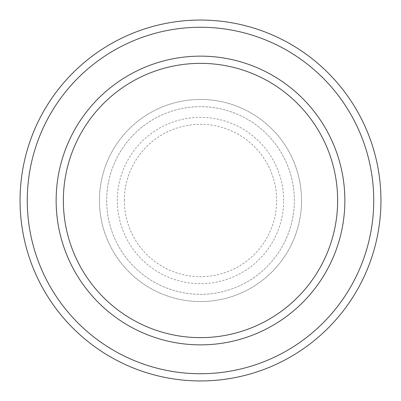 <?xml version="1.0" encoding="UTF-8"?>
<svg xmlns="http://www.w3.org/2000/svg" width="401" height="401" viewBox="0 0 401 401"><rect width="100%" height="100%" fill="white"/><g stroke="black" fill="none" stroke-linecap="round" stroke-linejoin="round"><path stroke-width="0.3" stroke-dasharray="2 1.5" d="M99.448 200.5A101.052 101.052 0 0 0 200.5 301.552A101.052 101.052 0 0 0 301.552 200.5A101.052 101.052 0 0 0 200.5 99.448A101.052 101.052 0 0 0 99.448 200.5A101.052 101.052 0 0 0 200.5 301.552A101.052 101.052 0 0 0 301.552 200.5A101.052 101.052 0 0 0 200.5 99.448A101.052 101.052 0 0 0 99.448 200.5A101.052 101.052 0 0 0 200.5 301.552A101.052 101.052 0 0 0 301.552 200.5A101.052 101.052 0 0 0 200.5 99.448A101.052 101.052 0 0 0 99.448 200.5A101.052 101.052 0 0 0 200.5 301.552A101.052 101.052 0 0 0 301.552 200.5A101.052 101.052 0 0 0 200.5 99.448A101.052 101.052 0 0 0 99.448 200.5A101.052 101.052 0 0 0 200.5 301.552A101.052 101.052 0 0 0 301.552 200.5A101.052 101.052 0 0 0 200.5 99.448A101.052 101.052 0 0 0 99.448 200.5A101.052 101.052 0 0 0 200.5 301.552A101.052 101.052 0 0 0 301.552 200.5A101.052 101.052 0 0 0 200.5 99.448A101.052 101.052 0 0 0 99.448 200.5A101.052 101.052 0 0 0 200.5 301.552A101.052 101.052 0 0 0 301.552 200.5A101.052 101.052 0 0 0 200.5 99.448A101.052 101.052 0 0 0 99.448 200.5A101.052 101.052 0 0 0 200.5 301.552A101.052 101.052 0 0 0 301.552 200.5A101.052 101.052 0 0 0 200.5 99.448A101.052 101.052 0 0 0 99.448 200.5M106.666 200.5A93.834 93.834 0 0 0 200.5 294.334A93.834 93.834 0 0 0 294.334 200.5A93.834 93.834 0 0 0 200.5 106.666A93.834 93.834 0 0 0 106.666 200.5A93.834 93.834 0 0 0 200.5 294.334A93.834 93.834 0 0 0 294.334 200.5A93.834 93.834 0 0 0 200.5 106.666A93.834 93.834 0 0 0 106.666 200.5A93.834 93.834 0 0 0 200.5 294.334A93.834 93.834 0 0 0 294.334 200.5A93.834 93.834 0 0 0 200.5 106.666A93.834 93.834 0 0 0 106.666 200.5A93.834 93.834 0 0 0 200.5 294.334A93.834 93.834 0 0 0 294.334 200.5A93.834 93.834 0 0 0 200.5 106.666A93.834 93.834 0 0 0 106.666 200.5A93.834 93.834 0 0 0 200.5 294.334A93.834 93.834 0 0 0 294.334 200.5A93.834 93.834 0 0 0 200.5 106.666A93.834 93.834 0 0 0 106.666 200.5M63.358 200.5A137.142 137.142 0 0 1 200.5 63.358A137.142 137.142 0 0 1 337.642 200.5A137.142 137.142 0 0 1 200.5 337.642A137.142 137.142 0 0 1 63.358 200.5A137.142 137.142 0 0 0 200.5 337.642A137.142 137.142 0 0 0 337.642 200.5A137.142 137.142 0 0 1 200.5 337.642A137.142 137.142 0 0 1 63.358 200.5A137.142 137.142 0 0 1 200.5 63.358A137.142 137.142 0 0 1 337.642 200.5A137.142 137.142 0 0 0 200.5 63.358A137.142 137.142 0 0 0 63.358 200.5M344.86 200.5A144.36 144.36 0 0 0 200.5 56.14A144.36 144.36 0 0 0 56.14 200.5A144.36 144.36 0 0 0 200.5 344.86A144.36 144.36 0 0 0 344.86 200.5A144.36 144.36 0 0 0 200.5 56.14A144.36 144.36 0 0 0 56.14 200.5A144.36 144.36 0 0 0 200.5 344.86A144.36 144.36 0 0 0 344.86 200.5A144.36 144.36 0 0 0 200.5 56.14A144.36 144.36 0 0 0 56.14 200.5A144.36 144.36 0 0 0 200.5 344.86A144.36 144.36 0 0 0 344.86 200.5A144.36 144.36 0 0 1 200.5 344.86A144.36 144.36 0 0 1 56.14 200.5A144.36 144.36 0 0 0 200.5 344.86A144.36 144.36 0 0 0 344.86 200.5A144.36 144.36 0 0 0 200.5 56.14A144.36 144.36 0 0 0 56.14 200.5A144.36 144.36 0 0 1 200.5 56.14A144.36 144.36 0 0 1 344.86 200.5M380.95 200.5A180.45 180.45 0 0 0 200.5 20.05A180.45 180.45 0 0 0 20.05 200.5A180.45 180.45 0 0 0 200.5 380.95A180.45 180.45 0 0 0 380.95 200.5M124.325 200.5A76.175 76.175 0 0 1 200.5 124.325A76.175 76.175 0 0 1 276.675 200.5A76.175 76.175 0 0 1 200.5 276.675A76.175 76.175 0 0 1 124.325 200.5M283.647 200.5A83.147 83.147 0 0 0 200.5 117.353A83.147 83.147 0 0 0 117.353 200.5A83.147 83.147 0 0 0 200.5 283.647A83.147 83.147 0 0 0 283.647 200.5"/><path stroke-width="0.6" d="M337.642 200.5A137.142 137.142 0 0 0 200.5 63.358A137.142 137.142 0 0 0 63.358 200.5A137.142 137.142 0 0 0 200.5 337.642A137.142 137.142 0 0 0 337.642 200.5M56.14 200.5A144.36 144.36 0 0 1 200.5 56.14A144.36 144.36 0 0 1 344.86 200.5A144.36 144.36 0 0 1 200.5 344.86A144.36 144.36 0 0 1 56.14 200.5M373.732 200.5A173.232 173.232 0 0 0 200.5 27.268A173.232 173.232 0 0 0 27.268 200.5A173.232 173.232 0 0 0 200.5 373.732A173.232 173.232 0 0 0 373.732 200.5M20.05 200.5A180.45 180.45 0 0 1 200.5 20.05A180.45 180.45 0 0 1 380.95 200.5A180.45 180.45 0 0 1 200.5 380.95A180.45 180.45 0 0 1 20.05 200.5"/></g></svg>

